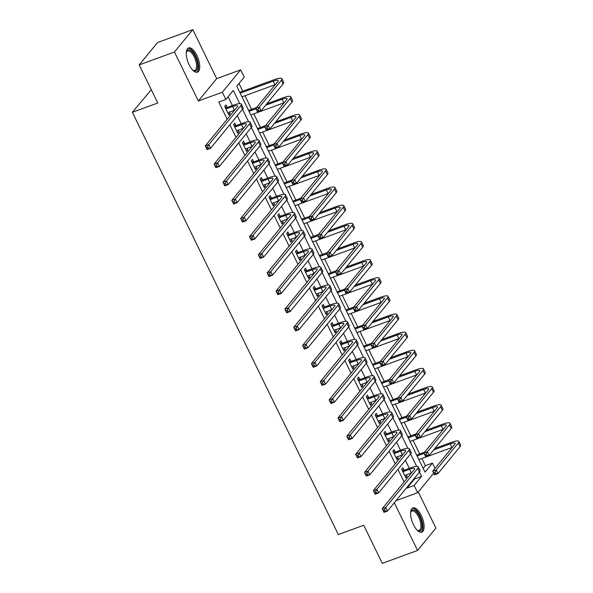 <?xml version="1.0" encoding="UTF-8"?>
<svg xmlns="http://www.w3.org/2000/svg" width="593" height="593" viewBox="0 0 593 593"><rect width="100%" height="100%" fill="white"/><g stroke="black" fill="none" stroke-linecap="round" stroke-linejoin="round"><path stroke-width="0.89" d="M421.223 515.339A12.905 5.411 69.9 0 0 412.928 507.934A12.905 5.411 69.9 0 0 413.491 524.768A12.905 5.411 69.9 0 0 421.786 532.173A12.905 5.411 69.9 0 0 421.223 515.339M196.869 55.342A12.905 5.411 69.9 0 0 188.574 47.937A12.905 5.411 69.9 0 0 189.137 64.778A12.905 5.411 69.9 0 0 197.432 72.183A12.905 5.411 69.9 0 0 196.869 55.342M423.187 468.388L425.411 465.683L432.467 463.103L435.032 468.374M151.282 89.706L132.372 112.277L338.321 534.538L363.717 525.257L382.292 563.35L417.561 550.46L435.907 528.096L418.28 491.96M132.372 112.277L157.768 102.997L139.185 64.904L157.53 42.54L192.799 29.65L174.453 52.014L198.344 100.988L222.323 92.226L240.669 69.863L244.205 77.112L236.77 86.185L425.025 472.169L432.467 463.103M198.344 100.988L216.682 78.624L192.799 29.65M216.682 78.624L240.669 69.863M425.411 465.683L421.905 458.493M419.696 453.964L413.054 440.354M410.853 435.825L404.211 422.209M402.002 417.687L395.361 404.07M393.159 399.549L386.517 385.932M384.308 381.41L377.667 367.793M375.465 363.272L368.824 349.655M366.615 345.133L359.973 331.517M357.772 326.995L351.13 313.378M348.921 308.857L342.28 295.24M340.078 290.718L333.436 277.101M331.228 272.58L324.586 258.963M322.384 254.441L315.743 240.825M313.534 236.303L306.892 222.686M304.691 218.165L298.049 204.548M295.84 200.026L289.199 186.41M286.997 181.888L280.356 168.271M278.147 163.75L271.512 150.133M269.304 145.611L262.662 131.994M260.453 127.473L253.819 113.856M251.61 109.334L244.968 95.718M242.759 91.196L238.994 83.472M139.185 64.904L174.453 52.014M239.728 103.597L233.301 90.41L225.866 99.483L218.81 102.055L227.178 119.215M229.869 124.738L236.029 137.354M238.72 142.876L244.872 155.492M247.563 161.014L253.722 173.63M256.413 179.153L262.566 191.769M265.256 197.291L271.416 209.907M274.099 215.429L280.259 228.046M282.95 233.568L289.11 246.184M291.793 251.706L297.953 264.322M300.644 269.845L306.796 282.461M309.487 287.983L315.646 300.599M318.337 306.121L324.49 318.738M327.18 324.26L333.34 336.883M336.031 342.398L342.183 355.022M344.874 360.537L351.034 373.16M353.724 378.675L359.877 391.298M362.568 396.813L368.727 409.437M371.418 414.952L377.571 427.575M380.261 433.09L386.421 445.714M389.112 451.229L395.264 463.852M397.955 469.367L404.115 481.99M406.805 487.505L407.065 488.046L414.507 478.981L414.24 478.44M409.318 468.337L405.39 460.301M400.468 450.198L396.547 442.163M391.625 432.06L387.703 424.025M382.774 413.921L378.853 405.879M373.931 395.783L370.01 387.74M365.08 377.645L361.159 369.602M356.237 359.506L352.316 351.464M347.387 341.368L343.466 333.325M338.544 323.229L334.622 315.187M329.693 305.091L325.772 297.049M320.85 286.953L316.929 278.91M312 268.814L308.078 260.772M303.156 250.676L299.235 242.633M294.306 232.538L290.385 224.495M285.463 214.399L281.542 206.357M276.612 196.261L272.691 188.218M267.769 178.122L263.848 170.08M258.919 159.984L254.997 151.941M250.076 141.846L246.154 133.803M241.225 123.707L237.304 115.665M232.382 105.569L228.09 96.77M227.097 107.296L225.94 104.931L224.703 106.443L228.95 115.146L230.188 113.641L229.387 111.995M235.947 125.434L234.791 123.07L233.553 124.582L237.793 133.284L239.038 131.779L238.238 130.134M244.79 143.573L243.634 141.208L242.396 142.72L246.644 151.423L247.881 149.918L247.081 148.272M253.634 161.711L252.485 159.347L251.247 160.859L255.487 169.561L256.732 168.056L255.931 166.411M262.484 179.849L261.328 177.485L260.09 178.997L264.337 187.699L265.575 186.195L264.774 184.549M271.327 197.988L270.178 195.623L268.94 197.135L273.18 205.838L274.426 204.333L273.625 202.687M280.178 216.126L279.021 213.762L277.783 215.274L282.031 223.976L283.269 222.471L282.468 220.826M289.021 234.265L287.872 231.9L286.627 233.412L290.874 242.114L292.119 240.61L291.319 238.964M297.871 252.403L296.715 250.038L295.477 251.551L299.724 260.253L300.962 258.748L300.162 257.103M306.714 270.541L305.565 268.177L304.32 269.689L308.568 278.399L309.813 276.887L309.012 275.241M315.565 288.68L314.409 286.315L313.171 287.827L317.418 296.537L318.656 295.025L317.855 293.379M324.408 306.818L323.259 304.454L322.014 305.966L326.261 314.675L327.499 313.163L326.706 311.518M333.259 324.957L332.102 322.592L330.864 324.104L335.112 332.814L336.35 331.302L335.549 329.656M342.102 343.095L340.953 340.73L339.707 342.243L343.955 350.952L345.193 349.44L344.392 347.794M350.952 361.233L349.796 358.869L348.558 360.381L352.805 369.091L354.043 367.578L353.243 365.933M359.795 379.372L358.646 377.007L357.401 378.519L361.648 387.229L362.886 385.717L362.086 384.071M368.646 397.51L367.49 395.146L366.252 396.658L370.499 405.367L371.737 403.855L370.936 402.21M377.489 415.656L376.34 413.284L375.095 414.796L379.342 423.506L380.58 421.994L379.779 420.348M386.339 433.794L385.183 431.422L383.945 432.934L388.193 441.644L389.431 440.132L388.63 438.486M395.183 451.933L394.034 449.561L392.788 451.073L397.036 459.783L398.274 458.27L397.473 456.625M404.033 470.071L402.877 467.699L401.639 469.211L405.886 477.921L407.124 476.409L406.324 474.763M394.293 502.753L417.561 550.46M396.042 500.618L417.657 492.724L414.122 485.467L421.556 476.401L419.451 472.08M407.065 488.046L414.122 485.467M225.866 99.483L222.323 92.226M433.691 473.177L417.657 492.724M416.664 466.365L410.608 453.941A12.409 2.706 -26 0 0 411.171 452.377L409.4 448.745A12.409 2.706 -26 0 0 401.972 449.65L395.687 451.948L394.441 453.46L400.727 451.162A8.272 1.801 154 0 1 405.686 450.561A8.272 1.801 154 0 1 405.308 451.607L373.353 490.567L376.881 489.277L408.829 450.317A12.409 2.706 -26 0 0 409.4 448.745M407.821 448.226L401.757 435.803A12.409 2.706 -26 0 0 402.328 434.239L400.557 430.607A12.409 2.706 -26 0 0 393.122 431.511L386.836 433.809L385.598 435.321L391.884 433.023A8.272 1.801 154 0 1 396.843 432.423A8.272 1.801 154 0 1 396.458 433.468L364.51 472.428L368.038 471.139L399.986 432.178A12.409 2.706 -26 0 0 400.557 430.607M398.97 430.088L392.914 417.665A12.409 2.706 -26 0 0 393.478 416.101L391.714 412.469A12.409 2.706 -26 0 0 384.279 413.373L377.993 415.671L376.748 417.183L383.034 414.885A8.272 1.801 154 0 1 387.992 414.285A8.272 1.801 154 0 1 387.614 415.33L355.659 454.29L359.188 453L391.135 414.04A12.409 2.706 -26 0 0 391.714 412.469M390.127 411.95L384.064 399.526A12.409 2.706 -26 0 0 384.635 397.962L382.863 394.33A12.409 2.706 -26 0 0 375.428 395.235L369.142 397.532L367.905 399.045L374.19 396.747A8.272 1.801 154 0 1 379.149 396.146A8.272 1.801 154 0 1 378.764 397.191L346.816 436.151L350.344 434.862L382.292 395.902A12.409 2.706 -26 0 0 382.863 394.33M381.277 393.811L375.221 381.388M372.434 375.673L366.37 363.25A12.409 2.706 -26 0 0 366.941 361.686L365.169 358.053A12.409 2.706 -26 0 0 357.735 358.958L351.449 361.256L350.211 362.768L356.497 360.47A8.272 1.801 154 0 1 361.456 359.869A8.272 1.801 154 0 1 361.07 360.915L329.122 399.875L332.651 398.585L364.599 359.625A12.409 2.706 -26 0 0 365.169 358.053M363.583 357.535L357.527 345.111M354.74 339.396L348.677 326.973A12.409 2.706 -26 0 0 349.247 325.409L347.476 321.777A12.409 2.706 -26 0 0 340.041 322.681L333.755 324.979L332.517 326.491L338.803 324.193A8.272 1.801 154 0 1 343.762 323.593A8.272 1.801 154 0 1 343.377 324.638L311.429 363.598L314.957 362.308L346.905 323.348A12.409 2.706 -26 0 0 347.476 321.777M345.889 321.258L339.833 308.834A12.409 2.706 -26 0 0 340.397 307.27L338.633 303.638A12.409 2.706 -26 0 0 331.198 304.543L324.912 306.84L323.667 308.353L329.96 306.055A8.272 1.801 154 0 1 334.912 305.454A8.272 1.801 154 0 1 334.534 306.499L302.578 345.46L306.107 344.17L338.062 305.21A12.409 2.706 -26 0 0 338.633 303.638M337.046 303.119L330.983 290.696M328.196 284.981L322.14 272.558A12.409 2.706 -26 0 0 322.703 270.994L320.939 267.361A12.409 2.706 -26 0 0 313.504 268.266L307.218 270.564L305.973 272.076L312.266 269.778A8.272 1.801 154 0 1 317.218 269.178A8.272 1.801 154 0 1 316.84 270.223L284.885 309.183L288.413 307.893L320.368 268.933A12.409 2.706 -26 0 0 320.939 267.361M319.353 266.843L313.289 254.419A12.409 2.706 -26 0 0 313.86 252.855L312.088 249.223A12.409 2.706 -26 0 0 304.654 250.127L298.368 252.425L297.13 253.937L303.416 251.64A8.272 1.801 154 0 1 308.375 251.039A8.272 1.801 154 0 1 307.989 252.084L276.041 291.044L279.57 289.755L311.518 250.795A12.409 2.706 -26 0 0 312.088 249.223M310.502 248.704L304.446 236.281A12.409 2.706 -26 0 0 305.01 234.709L303.245 231.085A12.409 2.706 -26 0 0 295.811 231.989L289.525 234.287L288.28 235.799L294.573 233.501A8.272 1.801 154 0 1 299.524 232.901A8.272 1.801 154 0 1 299.146 233.946L267.191 272.906L270.719 271.616L302.675 232.656A12.409 2.706 -26 0 0 303.245 231.085M301.659 230.566L295.596 218.142A12.409 2.706 -26 0 0 296.166 216.571L294.395 212.946A12.409 2.706 -26 0 0 286.96 213.851L280.674 216.149L279.436 217.661L285.722 215.363A8.272 1.801 154 0 1 290.681 214.762A8.272 1.801 154 0 1 290.296 215.808L258.348 254.768L261.876 253.478L293.824 214.518A12.409 2.706 -26 0 0 294.395 212.946M292.809 212.427L286.753 200.004M283.965 194.289L277.902 181.866A12.409 2.706 -26 0 0 278.473 180.294L276.701 176.67A12.409 2.706 -26 0 0 269.266 177.574L262.981 179.872L261.743 181.384L268.029 179.086A8.272 1.801 154 0 1 272.988 178.486A8.272 1.801 154 0 1 272.602 179.531L240.654 218.491L244.183 217.201L276.13 178.241A12.409 2.706 -26 0 0 276.701 176.67M275.115 176.151L269.059 163.727M266.272 158.012L260.208 145.589A12.409 2.706 -26 0 0 260.779 144.017L259.008 140.393A12.409 2.706 -26 0 0 251.573 141.297L245.287 143.595L244.049 145.107L250.335 142.809A8.272 1.801 154 0 1 255.294 142.209A8.272 1.801 154 0 1 254.908 143.254L222.961 182.214L226.489 180.924L258.437 141.964A12.409 2.706 -26 0 0 259.008 140.393M257.421 139.874L251.365 127.451A12.409 2.706 -26 0 0 251.929 125.879L250.164 122.254A12.409 2.706 -26 0 0 242.73 123.159L236.444 125.457L235.206 126.969L241.492 124.671A8.272 1.801 154 0 1 246.443 124.07A8.272 1.801 154 0 1 246.065 125.116L214.117 164.076L217.638 162.786L249.594 123.826A12.409 2.706 -26 0 0 250.164 122.254M248.578 121.735L242.515 109.312M414.507 478.981L421.556 476.401M228.513 114.249L230.188 113.641M237.356 132.387L239.038 131.779M246.206 150.526L247.881 149.918M255.049 168.664L256.732 168.056M263.9 186.802L265.575 186.195M272.743 204.941L274.426 204.333M281.593 223.079L283.269 222.471M290.437 241.218L292.119 240.61M299.287 259.356L300.962 258.748M308.13 277.494L309.813 276.887M316.981 295.633L318.656 295.025M325.824 313.771L327.499 313.163M334.674 331.91L336.35 331.302M343.517 350.048L345.193 349.44M352.368 368.186L354.043 367.578M361.211 386.325L362.886 385.717M370.062 404.463L371.737 403.855M378.905 422.601L380.58 421.994M387.755 440.74L389.431 440.132M396.598 458.878L398.274 458.27M405.449 477.017L407.124 476.409M227.794 112.781L234.413 110.157A8.272 1.801 154 0 1 234.687 110.061M226.356 108.83L232.641 106.532A8.272 1.801 154 0 1 237.6 105.932A8.272 1.801 154 0 1 237.215 106.977L205.267 145.937L208.795 144.648L240.743 105.687A12.409 2.706 -26 0 0 241.314 104.116A12.409 2.706 -26 0 0 233.879 105.02L227.593 107.318L225.859 108.808M225.081 107.214L227.593 107.318M207.624 146.908L208.795 144.648L210.567 148.272L207.039 149.562L205.267 145.937L206.92 148.873L208.328 148.361L207.624 146.908L206.208 147.42M208.328 148.361L210.567 148.272L242.515 109.32A12.409 2.706 -26 0 0 243.086 107.741L241.314 104.116M207.039 149.562L206.92 148.873M258.148 109.394L256.732 109.913L257.444 111.358L258.852 110.847L258.148 109.394L259.319 107.133L261.083 110.765L257.562 112.047L255.791 108.423L259.319 107.133L281.349 80.263A12.409 2.706 -26 0 0 281.927 78.691A12.409 2.706 -26 0 0 274.492 79.595L239.987 92.204M240.187 93.19L273.247 81.108A8.272 1.801 154 0 1 278.206 80.507A8.272 1.801 154 0 1 277.828 81.552L255.791 108.423L256.732 109.913M241.959 96.822L275.019 84.74A8.272 1.801 154 0 1 275.3 84.636M258.852 110.847L261.083 110.765L283.12 83.895A12.409 2.706 -26 0 0 283.691 82.323L281.927 78.691M257.562 112.047L257.444 111.358M236.644 130.92L243.256 128.296A8.272 1.801 154 0 1 243.538 128.199M235.206 126.969L234.702 126.946M233.924 125.353L236.444 125.457M216.467 165.047L217.638 162.786L219.41 166.411L215.882 167.7L214.117 164.076L215.763 167.011L217.179 166.5L216.467 165.047L215.059 165.558M217.179 166.5L219.41 166.411L251.358 127.458L249.594 123.826M215.882 167.7L215.763 167.011M245.487 149.058L252.107 146.434A8.272 1.801 154 0 1 252.381 146.338M244.049 145.107L243.553 145.085M242.774 143.491L245.287 143.595M225.318 183.185L226.489 180.924L228.261 184.549L224.732 185.839L222.961 182.214L224.614 185.149L226.022 184.638L225.318 183.185L223.902 183.697M226.022 184.638L228.261 184.549L260.208 145.596L258.437 141.964M224.732 185.839L224.614 185.149M254.338 167.196L260.95 164.572A8.272 1.801 154 0 1 261.231 164.476M252.9 163.245L259.185 160.948A8.272 1.801 154 0 1 264.137 160.347A8.272 1.801 154 0 1 263.759 161.392L231.811 200.352L235.332 199.063L267.287 160.103A12.409 2.706 -26 0 0 267.858 158.531A12.409 2.706 -26 0 0 260.423 159.435L254.138 161.733L252.396 163.223M251.617 161.63L254.138 161.733M234.161 201.323L235.332 199.063L237.104 202.687L233.575 203.977L231.811 200.352L233.457 203.288L234.872 202.776L234.161 201.323L232.752 201.835M234.872 202.776L237.104 202.687L269.052 163.735A12.409 2.706 -26 0 0 269.622 162.156L267.858 158.531M233.575 203.977L233.457 203.288M266.991 127.532L265.582 128.051L266.287 129.504L267.702 128.985L266.991 127.532L268.162 125.271L269.934 128.903L266.405 130.186L264.634 126.561L268.162 125.271L290.199 98.401A12.409 2.706 -26 0 0 290.77 96.829A12.409 2.706 -26 0 0 283.335 97.734L266.82 103.775M256.517 107.541L248.838 110.342M249.038 111.328L255.968 108.793M265.575 105.287L282.098 99.246A8.272 1.801 154 0 1 287.056 98.646A8.272 1.801 154 0 1 286.671 99.691L264.634 126.561L265.582 128.051M250.802 114.96L283.869 102.878A8.272 1.801 154 0 1 284.143 102.774M267.702 128.985L269.934 128.903L291.971 102.033A12.409 2.706 -26 0 0 292.542 100.462L290.77 96.829M266.405 130.186L266.287 129.504M275.841 145.67L274.426 146.189L275.137 147.642L276.546 147.123L275.841 145.67L277.013 143.41L278.777 147.042L275.256 148.324L273.484 144.699L277.013 143.41L299.042 116.539A12.409 2.706 -26 0 0 299.621 114.968A12.409 2.706 -26 0 0 292.186 115.872L275.663 121.913M265.36 125.679L257.681 128.481M257.881 129.467L264.819 126.932M274.426 123.426L290.941 117.384A8.272 1.801 154 0 1 295.9 116.784A8.272 1.801 154 0 1 295.522 117.829L273.484 144.699L274.426 146.189M259.652 133.099L292.712 121.016A8.272 1.801 154 0 1 292.994 120.913M276.546 147.123L278.777 147.042L300.814 120.171A12.409 2.706 -26 0 0 301.385 118.6L299.621 114.968M275.256 148.324L275.137 147.642M284.684 163.809L283.276 164.328L283.98 165.781L285.396 165.262L284.684 163.809L285.856 161.548L287.627 165.18L284.099 166.47L282.327 162.838L285.856 161.548L307.893 134.678A12.409 2.706 -26 0 0 308.464 133.106A12.409 2.706 -26 0 0 301.029 134.011L284.514 140.052M274.211 143.817L266.531 146.619M266.731 147.605L273.662 145.07M283.269 141.564L299.791 135.523A8.272 1.801 154 0 1 304.75 134.922A8.272 1.801 154 0 1 304.365 135.967L282.327 162.838L283.276 164.328M268.496 151.237L301.563 139.155A8.272 1.801 154 0 1 301.837 139.051M285.396 165.262L287.627 165.18L309.665 138.31A12.409 2.706 -26 0 0 310.235 136.738L308.464 133.106M284.099 166.47L283.98 165.781M263.181 185.335L269.8 182.711A8.272 1.801 154 0 1 270.074 182.614M261.743 181.384L261.246 181.362M260.468 179.768L262.981 179.872M243.011 219.462L244.183 217.201L245.954 220.826L242.426 222.116L240.654 218.491L242.307 221.426L243.716 220.915L243.011 219.462L241.596 219.981M243.716 220.915L245.954 220.826L277.902 181.873L276.13 178.241M242.426 222.116L242.307 221.426M293.535 181.947L292.119 182.466L292.831 183.919L294.239 183.4L293.535 181.947L294.706 179.686L296.47 183.319L292.949 184.608L291.178 180.976L294.706 179.686L316.736 152.816A12.409 2.706 -26 0 0 317.314 151.245A12.409 2.706 -26 0 0 309.88 152.149L293.357 158.19M283.054 161.956L275.374 164.758M275.575 165.743L282.513 163.208M292.119 159.702L308.634 153.661A8.272 1.801 154 0 1 313.593 153.061A8.272 1.801 154 0 1 313.215 154.106L291.178 180.976L292.119 182.466M277.346 169.376L310.406 157.293A8.272 1.801 154 0 1 310.68 157.189M294.239 183.4L296.47 183.319L318.508 156.448A12.409 2.706 -26 0 0 319.078 154.877L317.314 151.245M292.949 184.608L292.831 183.919M194.341 70.997A11.163 4.677 -110.1 0 1 193.244 70.515A11.163 4.677 -110.1 0 1 192.829 70.241A10.34 4.336 69.9 0 0 193.451 70.471A10.34 4.336 69.9 0 0 194.719 70.441A10.34 4.336 69.9 0 0 195.697 60.619A10.34 4.336 69.9 0 0 188.885 50.983A10.34 4.336 69.9 0 0 187.618 51.02A10.34 4.336 69.9 0 0 186.306 52.384A11.163 4.677 -110.1 0 1 186.447 51.91A11.163 4.677 -110.1 0 1 189.412 49.953A11.163 4.677 -110.1 0 1 197.165 61.835A11.163 4.677 -110.1 0 1 194.341 70.997M196.683 72.316A12.824 5.374 69.9 0 0 197.336 59.826A12.824 5.374 69.9 0 0 189.048 48.389A12.824 5.374 69.9 0 0 187.907 48.322M419.577 516.384A11.163 4.677 -110.1 0 1 421.957 527.711A11.163 4.677 -110.1 0 1 417.598 530.513A11.163 4.677 -110.1 0 1 417.183 530.238A10.34 4.336 69.9 0 0 419.073 530.431A10.34 4.336 69.9 0 0 418.621 516.94A10.34 4.336 69.9 0 0 411.972 511.01A10.34 4.336 69.9 0 0 410.66 512.382A11.163 4.677 -110.1 0 1 410.801 511.9A11.163 4.677 -110.1 0 1 419.577 516.384M421.03 532.314A12.824 5.374 69.9 0 0 420.074 515.777A12.824 5.374 69.9 0 0 412.261 508.312M272.031 203.473L278.643 200.849A8.272 1.801 154 0 1 278.925 200.753M270.593 199.522L276.879 197.224A8.272 1.801 154 0 1 281.831 196.624A8.272 1.801 154 0 1 281.453 197.669L249.505 236.629L253.026 235.339L284.981 196.379A12.409 2.706 -26 0 0 285.552 194.808A12.409 2.706 -26 0 0 278.117 195.712L271.831 198.01L270.089 199.5M269.311 197.906L271.831 198.01M251.855 237.6L253.026 235.339L254.797 238.964L251.269 240.254L249.505 236.629L251.15 239.565L252.566 239.053L251.855 237.6L250.446 238.119M252.566 239.053L254.797 238.964L286.745 200.011A12.409 2.706 -26 0 0 287.316 198.433L285.552 194.808M251.269 240.254L251.15 239.565M280.874 221.612L287.494 218.995A8.272 1.801 154 0 1 287.768 218.891M279.436 217.661L278.94 217.638M278.161 216.045L280.674 216.149M260.705 255.739L261.876 253.478L263.64 257.103L260.119 258.392L258.348 254.768L260.001 257.703L261.409 257.192L260.705 255.739L259.289 256.258M261.409 257.192L263.64 257.103L295.596 218.15L293.824 214.518M260.119 258.392L260.001 257.703M289.725 239.75L296.337 237.133A8.272 1.801 154 0 1 296.619 237.03M288.28 235.799L287.783 235.777M287.005 234.183L289.525 234.287M269.548 273.877L270.719 271.616L272.491 275.241L268.963 276.531L267.191 272.906L268.844 275.841L270.26 275.33L269.548 273.877L268.14 274.396M270.26 275.33L272.491 275.241L304.439 236.288L302.675 232.656M268.963 276.531L268.844 275.841M298.568 257.888L305.187 255.272A8.272 1.801 154 0 1 305.462 255.168M297.13 253.937L296.633 253.915M295.855 252.321L298.368 252.425M278.399 292.015L279.57 289.755L281.334 293.379L277.813 294.669L276.041 291.044L277.694 293.98L279.103 293.468L278.399 292.015L276.983 292.534M279.103 293.468L281.334 293.379L313.289 254.427L311.518 250.795M277.813 294.669L277.694 293.98M307.419 276.027L314.031 273.41A8.272 1.801 154 0 1 314.312 273.306M305.973 272.076L305.477 272.054M304.698 270.46L307.218 270.564M287.242 310.154L288.413 307.893L290.185 311.518L286.656 312.808L284.885 309.183L286.538 312.118L287.953 311.607L287.242 310.154L285.833 310.673M287.953 311.607L290.185 311.518L322.132 272.565L320.368 268.933M286.656 312.808L286.538 312.118M302.378 200.086L300.97 200.604L301.674 202.057L303.09 201.538L302.378 200.086L303.549 197.825L305.321 201.457L301.793 202.747L300.021 199.115L303.549 197.825L325.587 170.954A12.409 2.706 -26 0 0 326.157 169.383A12.409 2.706 -26 0 0 318.723 170.287L302.208 176.329M291.904 180.094L284.225 182.896M284.425 183.882L291.356 181.347M300.962 177.841L317.485 171.8A8.272 1.801 154 0 1 322.444 171.199A8.272 1.801 154 0 1 322.058 172.244L300.021 199.115L300.97 200.604M286.189 187.514L319.256 175.432A8.272 1.801 154 0 1 319.531 175.328M303.09 201.538L305.321 201.457L327.358 174.587A12.409 2.706 -26 0 0 327.929 173.015L326.157 169.383M301.793 202.747L301.674 202.057M311.229 218.224L309.813 218.743L310.524 220.196L311.933 219.677L311.229 218.224L312.4 215.963L314.164 219.595L310.643 220.885L308.871 217.253L312.4 215.963L334.43 189.093A12.409 2.706 -26 0 0 335.001 187.521A12.409 2.706 -26 0 0 327.573 188.426L311.051 194.467M300.747 198.232L293.068 201.034M293.268 202.02L300.206 199.485M309.813 195.979L326.328 189.938A8.272 1.801 154 0 1 331.287 189.337A8.272 1.801 154 0 1 330.909 190.383L308.871 217.253L309.813 218.743M295.04 205.652L328.099 193.57A8.272 1.801 154 0 1 328.374 193.466M311.933 219.677L314.164 219.595L336.201 192.725A12.409 2.706 -26 0 0 336.772 191.154L335.001 187.521M310.643 220.885L310.524 220.196M320.072 236.362L318.663 236.881L319.368 238.334L320.783 237.815L320.072 236.362L321.243 234.102L323.015 237.734L319.486 239.023L317.715 235.391L321.243 234.102L343.28 207.231A12.409 2.706 -26 0 0 343.851 205.66A12.409 2.706 -26 0 0 336.416 206.564L319.901 212.605M309.598 216.371L301.919 219.173M302.119 220.159L309.049 217.624M318.656 214.117L335.178 208.076A8.272 1.801 154 0 1 340.13 207.476A8.272 1.801 154 0 1 339.752 208.521L317.715 235.391L318.663 236.881M303.883 223.791L336.95 211.708A8.272 1.801 154 0 1 337.224 211.605M320.783 237.815L323.015 237.734L345.052 210.863A12.409 2.706 -26 0 0 345.623 209.292L343.851 205.66M319.486 239.023L319.368 238.334M328.922 254.501L327.506 255.02L328.218 256.472L329.626 255.954L328.922 254.501L330.093 252.24L331.858 255.872L328.337 257.162L326.565 253.53L330.093 252.24L352.123 225.37A12.409 2.706 -26 0 0 352.694 223.798A12.409 2.706 -26 0 0 345.267 224.703L328.744 230.744M318.441 234.509L310.762 237.311M310.962 238.297L317.9 235.762M327.506 232.256L344.022 226.215A8.272 1.801 154 0 1 348.981 225.614A8.272 1.801 154 0 1 348.602 226.659L326.565 253.53L327.506 255.02M312.733 241.929L345.793 229.847A8.272 1.801 154 0 1 346.067 229.743M329.626 255.954L331.858 255.872L353.895 229.002A12.409 2.706 -26 0 0 354.466 227.43L352.694 223.798M328.337 257.162L328.218 256.472M337.765 272.639L336.357 273.158L337.061 274.611L338.477 274.092L337.765 272.639L338.937 270.378L340.708 274.01L337.18 275.3L335.408 271.668L338.937 270.378L360.974 243.508A12.409 2.706 -26 0 0 361.545 241.937A12.409 2.706 -26 0 0 354.11 242.848L337.587 248.882M327.292 252.648L319.612 255.457M319.812 256.435L326.743 253.9M336.35 250.394L352.872 244.353A8.272 1.801 154 0 1 357.824 243.753A8.272 1.801 154 0 1 357.446 244.798L335.408 271.668L336.357 273.158M321.576 260.068L354.644 247.985A8.272 1.801 154 0 1 354.918 247.881M338.477 274.092L340.708 274.01L362.746 247.14A12.409 2.706 -26 0 0 363.316 245.569L361.545 241.937M337.18 275.3L337.061 274.611M316.262 294.165L322.881 291.548A8.272 1.801 154 0 1 323.155 291.445M314.824 290.214L321.109 287.916A8.272 1.801 154 0 1 326.068 287.316A8.272 1.801 154 0 1 325.683 288.361L293.735 327.321L297.263 326.031L329.211 287.071A12.409 2.706 -26 0 0 329.782 285.5A12.409 2.706 -26 0 0 322.347 286.404L316.062 288.702L314.327 290.192M313.549 288.598L316.062 288.702M296.092 328.292L297.263 326.031L299.028 329.656L295.507 330.946L293.735 327.321L295.388 330.257L296.796 329.745L296.092 328.292L294.677 328.811M296.796 329.745L299.028 329.656L330.983 290.703A12.409 2.706 -26 0 0 331.554 289.132L329.782 285.5M295.507 330.946L295.388 330.257M346.616 290.778L345.2 291.296L345.912 292.749L347.32 292.23L346.616 290.778L347.787 288.517L349.551 292.149L346.03 293.439L344.259 289.807L347.787 288.517L369.817 261.646A12.409 2.706 -26 0 0 370.388 260.075A12.409 2.706 -26 0 0 362.96 260.987L346.438 267.02M336.135 270.786L328.455 273.595M328.655 274.574L335.594 272.039M345.2 268.533L361.715 262.491A8.272 1.801 154 0 1 366.674 261.891A8.272 1.801 154 0 1 366.296 262.936L344.259 289.807L345.2 291.296M330.427 278.206L363.487 266.124A8.272 1.801 154 0 1 363.761 266.02M347.32 292.23L349.551 292.149L371.589 265.279A12.409 2.706 -26 0 0 372.159 263.707L370.388 260.075M346.03 293.439L345.912 292.749M325.112 312.303L331.724 309.687A8.272 1.801 154 0 1 332.006 309.583M323.667 308.353L323.17 308.33M322.392 306.737L324.912 306.84M304.935 346.431L306.107 344.17L307.878 347.794L304.35 349.084L302.578 345.46L304.231 348.395L305.647 347.883L304.935 346.431L303.527 346.949M305.647 347.883L307.878 347.794L339.826 308.842L338.062 305.21M304.35 349.084L304.231 348.395M355.459 308.916L354.051 309.435L354.755 310.888L356.171 310.369L355.459 308.916L356.63 306.655L358.402 310.287L354.873 311.577L353.102 307.945L356.63 306.655L378.668 279.785A12.409 2.706 -26 0 0 379.238 278.213A12.409 2.706 -26 0 0 371.804 279.125L355.281 285.159M344.985 288.924L337.306 291.734M337.506 292.712L344.437 290.177M354.043 286.671L370.566 280.63A8.272 1.801 154 0 1 375.517 280.029A8.272 1.801 154 0 1 375.139 281.075L353.102 307.945L354.051 309.435M339.27 296.344L372.337 284.262A8.272 1.801 154 0 1 372.612 284.158M356.171 310.369L358.402 310.287L380.439 283.417A12.409 2.706 -26 0 0 381.01 281.845L379.238 278.213M354.873 311.577L354.755 310.888M333.955 330.442L340.575 327.825A8.272 1.801 154 0 1 340.849 327.721M332.517 326.491L332.021 326.469M331.242 324.875L333.755 324.979M313.786 364.569L314.957 362.308L316.721 365.933L313.2 367.223L311.429 363.598L313.082 366.533L314.49 366.022L313.786 364.569L312.37 365.088M314.49 366.022L316.721 365.933L348.677 326.98L346.905 323.348M313.2 367.223L313.082 366.533M364.31 327.054L362.894 327.573L363.605 329.026L365.014 328.507L364.31 327.054L365.481 324.794L367.245 328.426L363.724 329.715L361.952 326.083L365.481 324.794L387.511 297.931A12.409 2.706 -26 0 0 388.081 296.352A12.409 2.706 -26 0 0 380.654 297.263L364.132 303.297M353.828 307.063L346.149 309.872M346.349 310.851L353.287 308.316M362.894 304.809L379.409 298.768A8.272 1.801 154 0 1 384.368 298.168A8.272 1.801 154 0 1 383.99 299.213L361.952 326.083L362.894 327.573M348.121 314.483L381.18 302.4A8.272 1.801 154 0 1 381.455 302.297M365.014 328.507L367.245 328.426L389.282 301.555A12.409 2.706 -26 0 0 389.853 299.984L388.081 296.352M363.724 329.715L363.605 329.026M342.806 348.58L349.418 345.964A8.272 1.801 154 0 1 349.7 345.86M341.36 344.629L347.654 342.331A8.272 1.801 154 0 1 352.605 341.731A8.272 1.801 154 0 1 352.227 342.776L320.272 381.736L323.8 380.447L355.756 341.486A12.409 2.706 -26 0 0 356.326 339.915A12.409 2.706 -26 0 0 348.892 340.819L342.606 343.117L340.864 344.607M340.085 343.013L342.606 343.117M322.629 382.707L323.8 380.447L325.572 384.071L322.043 385.361L320.272 381.736L321.925 384.672L323.341 384.16L322.629 382.707L321.221 383.226M323.341 384.16L325.572 384.071L357.52 345.119A12.409 2.706 -26 0 0 358.09 343.547L356.326 339.915M322.043 385.361L321.925 384.672M373.153 345.193L371.744 345.712L372.448 347.164L373.864 346.646L373.153 345.193L374.324 342.932L376.095 346.564L372.567 347.854L370.795 344.222L374.324 342.932L396.361 316.069A12.409 2.706 -26 0 0 396.932 314.49A12.409 2.706 -26 0 0 389.497 315.402L372.975 321.436M362.679 325.201L354.999 328.011M355.2 328.989L362.13 326.454M371.737 322.948L388.259 316.907A8.272 1.801 154 0 1 393.211 316.306A8.272 1.801 154 0 1 392.833 317.351L370.795 344.222L371.744 345.712M356.964 332.621L390.031 320.539A8.272 1.801 154 0 1 390.305 320.435M373.864 346.646L376.095 346.564L398.133 319.694A12.409 2.706 -26 0 0 398.704 318.122L396.932 314.49M372.567 347.854L372.448 347.164M351.649 366.719L358.268 364.102A8.272 1.801 154 0 1 358.543 363.998M350.211 362.768L349.714 362.746M348.936 361.152L351.449 361.256M331.48 400.846L332.651 398.585L334.415 402.21L330.894 403.499L329.122 399.875L330.775 402.81L332.184 402.299L331.48 400.846L330.064 401.365M332.184 402.299L334.415 402.21L366.37 363.257L364.599 359.625M330.894 403.499L330.775 402.81M382.003 363.331L380.587 363.85L381.299 365.303L382.707 364.784L382.003 363.331L383.174 361.07L384.939 364.702L381.41 365.992L379.646 362.36L383.174 361.07L405.204 334.207A12.409 2.706 -26 0 0 405.775 332.629A12.409 2.706 -26 0 0 398.348 333.54L381.825 339.574M371.522 343.34L363.843 346.149M364.043 347.127L370.981 344.592M380.587 341.086L397.102 335.045A8.272 1.801 154 0 1 402.061 334.445A8.272 1.801 154 0 1 401.683 335.49L379.646 362.36L380.587 363.85M365.814 350.76L398.874 338.677A8.272 1.801 154 0 1 399.148 338.573M382.707 364.784L384.939 364.702L406.976 337.832A12.409 2.706 -26 0 0 407.547 336.261L405.775 332.629M381.41 365.992L381.299 365.303M360.5 384.857L367.111 382.24A8.272 1.801 154 0 1 367.393 382.137M359.054 380.906L365.34 378.608A8.272 1.801 154 0 1 370.299 378.008A8.272 1.801 154 0 1 369.921 379.053L337.966 418.013L341.494 416.723L373.442 377.763A12.409 2.706 -26 0 0 374.02 376.192A12.409 2.706 -26 0 0 366.585 377.096L360.299 379.394L358.557 380.884M357.779 379.29L360.299 379.394M340.323 418.984L341.494 416.723L343.265 420.348L339.737 421.638L337.966 418.013L339.619 420.948L341.034 420.437L340.323 418.984L338.914 419.503M341.034 420.437L343.265 420.348L375.213 381.395A12.409 2.706 -26 0 0 375.784 379.824L374.02 376.192M339.737 421.638L339.619 420.948M390.846 381.469L389.438 381.988L390.142 383.441L391.55 382.922L390.846 381.469L392.017 379.209L393.789 382.841L390.261 384.131L388.489 380.498L392.017 379.209L414.055 352.346A12.409 2.706 -26 0 0 414.626 350.767A12.409 2.706 -26 0 0 407.191 351.679L390.668 357.712M380.372 361.478L372.693 364.287M372.893 365.266L379.824 362.738M389.431 359.225L405.953 353.183A8.272 1.801 154 0 1 410.905 352.583A8.272 1.801 154 0 1 410.526 353.628L388.489 380.498L389.438 381.988M374.657 368.898L407.725 356.816A8.272 1.801 154 0 1 407.999 356.712M391.55 382.922L393.789 382.841L415.826 355.97A12.409 2.706 -26 0 0 416.397 354.399L414.626 350.767M390.261 384.131L390.142 383.441M369.343 402.995L375.962 400.379A8.272 1.801 154 0 1 376.236 400.275M367.905 399.045L367.408 399.022M366.63 397.429L369.142 397.532M349.173 437.123L350.344 434.862L352.109 438.494L348.588 439.776L346.816 436.151L348.469 439.087L349.877 438.575L349.173 437.123L347.757 437.641M349.877 438.575L352.109 438.494L384.064 399.534L382.292 395.902M348.588 439.776L348.469 439.087M378.186 421.134L384.805 418.517A8.272 1.801 154 0 1 385.079 418.413M376.748 417.183L376.251 417.161M375.473 415.567L377.993 415.671M358.016 455.261L359.188 453L360.959 456.632L357.431 457.915L355.659 454.29L357.312 457.225L358.728 456.714L358.016 455.261L356.608 455.78M358.728 456.714L360.959 456.632L392.907 417.672L391.135 414.04M357.431 457.915L357.312 457.225M387.036 439.272L393.656 436.656A8.272 1.801 154 0 1 393.93 436.552M385.598 435.321L385.102 435.299M384.323 433.705L386.836 433.809M366.867 473.399L368.038 471.139L369.802 474.771L366.281 476.053L364.51 472.428L366.163 475.364L367.571 474.852L366.867 473.399L365.451 473.918M367.571 474.852L369.802 474.771L401.757 435.811L399.986 432.178M366.281 476.053L366.163 475.364M395.879 457.411L402.499 454.794A8.272 1.801 154 0 1 402.773 454.69M394.441 453.46L393.945 453.437M393.166 451.844L395.687 451.948M375.71 491.538L376.881 489.277L378.653 492.909L375.124 494.191L373.353 490.567L375.006 493.502L376.422 492.991L375.71 491.538L374.302 492.057M376.422 492.991L378.653 492.909L410.601 453.949L408.829 450.317M375.124 494.191L375.006 493.502M404.73 475.549L411.349 472.932A8.272 1.801 154 0 1 411.624 472.829M403.292 471.598L409.578 469.3A8.272 1.801 154 0 1 414.529 468.7A8.272 1.801 154 0 1 414.151 469.745L382.203 508.705L385.732 507.415L417.68 468.455A12.409 2.706 -26 0 0 418.25 466.884A12.409 2.706 -26 0 0 410.816 467.788L404.53 470.086L402.795 471.576M402.017 469.982L404.53 470.086M384.56 509.676L385.732 507.415L387.496 511.047L383.975 512.33L382.203 508.705L383.856 511.64L385.265 511.129L384.56 509.676L383.145 510.195M385.265 511.129L387.496 511.047L419.451 472.087A12.409 2.706 -26 0 0 420.022 470.516L418.25 466.884M383.975 512.33L383.856 511.64M399.689 399.608L398.281 400.127L398.993 401.58L400.401 401.061L399.689 399.608L400.868 397.347L402.632 400.979L399.104 402.269L397.34 398.637L400.868 397.347L422.898 370.484A12.409 2.706 -26 0 0 423.469 368.905A12.409 2.706 -26 0 0 416.034 369.817L399.519 375.851M389.216 379.616L381.536 382.426M381.736 383.412L388.674 380.876M398.281 377.363L414.796 371.322A8.272 1.801 154 0 1 419.755 370.721A8.272 1.801 154 0 1 419.37 371.767L397.34 398.637L398.281 400.127M383.508 387.036L416.568 374.954A8.272 1.801 154 0 1 416.842 374.85M400.401 401.061L402.632 400.979L424.67 374.109A12.409 2.706 -26 0 0 425.24 372.537L423.469 368.905M399.104 402.269L398.993 401.58M408.54 417.746L407.132 418.265L407.836 419.718L409.244 419.199L408.54 417.746L409.711 415.485L411.483 419.118L407.954 420.407L406.183 416.775L409.711 415.485L431.748 388.623A12.409 2.706 -26 0 0 432.319 387.044A12.409 2.706 -26 0 0 424.885 387.955L408.362 393.989M398.066 397.755L390.387 400.564M390.579 401.55L397.518 399.015M407.124 395.501L423.647 389.46A8.272 1.801 154 0 1 428.598 388.86A8.272 1.801 154 0 1 428.22 389.905L406.183 416.775L407.132 418.265M392.351 405.175L425.411 393.092A8.272 1.801 154 0 1 425.692 392.989M409.244 419.199L411.483 419.118L433.513 392.247A12.409 2.706 -26 0 0 434.091 390.676L432.319 387.044M407.954 420.407L407.836 419.718M417.383 435.885L415.975 436.404L416.686 437.856L418.095 437.337L417.383 435.885L418.562 433.624L420.326 437.256L416.797 438.546L415.033 434.914L418.562 433.624L440.592 406.761A12.409 2.706 -26 0 0 441.162 405.182A12.409 2.706 -26 0 0 433.728 406.094L417.213 412.128M406.909 415.893L399.23 418.702M399.43 419.688L406.368 417.153M415.975 413.64L432.49 407.599A8.272 1.801 154 0 1 437.449 406.998A8.272 1.801 154 0 1 437.063 408.043L415.033 434.914L415.975 436.404M401.202 423.313L434.261 411.231A8.272 1.801 154 0 1 434.536 411.127M418.095 437.337L420.326 437.256L442.363 410.386A12.409 2.706 -26 0 0 442.934 408.814L441.162 405.182M416.797 438.546L416.686 437.856M426.234 454.023L424.825 454.542L425.529 455.995L426.938 455.476L426.234 454.023L427.405 451.762L429.176 455.394L425.648 456.684L423.876 453.052L427.405 451.762L449.442 424.899A12.409 2.706 -26 0 0 450.013 423.32A12.409 2.706 -26 0 0 442.578 424.232L426.056 430.266M415.76 434.032L408.073 436.841M408.273 437.827L415.211 435.292M424.818 431.778L441.34 425.737A8.272 1.801 154 0 1 446.292 425.137A8.272 1.801 154 0 1 445.914 426.182L423.876 453.052L424.825 454.542M410.045 441.451L443.104 429.369A8.272 1.801 154 0 1 443.386 429.265M426.938 455.476L429.176 455.394L451.206 428.524A12.409 2.706 -26 0 0 451.784 426.953L450.013 423.32M425.648 456.684L425.529 455.995M435.077 472.161L433.668 472.68L434.38 474.133L435.788 473.614L435.077 472.161L436.255 469.901L438.019 473.533L434.491 474.823L432.727 471.19L436.255 469.901L458.285 443.038A12.409 2.706 -26 0 0 458.856 441.459A12.409 2.706 -26 0 0 451.421 442.371L434.906 448.404M424.603 452.17L416.923 454.979M417.124 455.965L424.062 453.43M433.668 449.917L450.183 443.883A8.272 1.801 154 0 1 455.142 443.275A8.272 1.801 154 0 1 454.757 444.32L432.727 471.19L433.668 472.68M418.895 459.59L451.955 447.507A8.272 1.801 154 0 1 452.229 447.404M435.788 473.614L438.019 473.533L460.057 446.662A12.409 2.706 -26 0 0 460.628 445.091L458.856 441.459M434.491 474.823L434.38 474.133M232.641 106.532L234.413 110.157M240.743 105.687L242.515 109.32M273.247 81.108L275.019 84.74M281.349 80.263L283.12 83.895M241.492 124.671L243.256 128.296M250.335 142.809L252.107 146.434M259.185 160.948L260.95 164.572M267.287 160.103L269.052 163.735M282.098 99.246L283.869 102.878M290.199 98.401L291.971 102.033M290.941 117.384L292.712 121.016M299.042 116.539L300.814 120.171M299.791 135.523L301.563 139.155M307.893 134.678L309.665 138.31M268.029 179.086L269.8 182.711M308.634 153.661L310.406 157.293M316.736 152.816L318.508 156.448M276.879 197.224L278.643 200.849M284.981 196.379L286.745 200.011M285.722 215.363L287.494 218.995M294.573 233.501L296.337 237.133M303.416 251.64L305.187 255.272M312.266 269.778L314.031 273.41M317.485 171.8L319.256 175.432M325.587 170.954L327.358 174.587M326.328 189.938L328.099 193.57M334.43 189.093L336.201 192.725M335.178 208.076L336.95 211.708M343.28 207.231L345.052 210.863M344.022 226.215L345.793 229.847M352.123 225.37L353.895 229.002M352.872 244.353L354.644 247.985M360.974 243.508L362.746 247.14M321.109 287.916L322.881 291.548M329.211 287.071L330.983 290.703M361.715 262.491L363.487 266.124M369.817 261.646L371.589 265.279M329.96 306.055L331.724 309.687M370.566 280.63L372.337 284.262M378.668 279.785L380.439 283.417M338.803 324.193L340.575 327.825M379.409 298.768L381.18 302.4M387.511 297.931L389.282 301.555M347.654 342.331L349.418 345.964M355.756 341.486L357.52 345.119M388.259 316.907L390.031 320.539M396.361 316.069L398.133 319.694M356.497 360.47L358.268 364.102M397.102 335.045L398.874 338.677M405.204 334.207L406.976 337.832M365.34 378.608L367.111 382.24M373.442 377.763L375.213 381.395M405.953 353.183L407.725 356.816M414.055 352.346L415.826 355.97M374.19 396.747L375.962 400.379M383.034 414.885L384.805 418.517M391.884 433.023L393.656 436.656M400.727 451.162L402.499 454.794M409.578 469.3L411.349 472.932M417.68 468.455L419.451 472.087M414.796 371.322L416.568 374.954M422.898 370.484L424.67 374.109M423.647 389.46L425.411 393.092M431.748 388.623L433.513 392.247M432.49 407.599L434.261 411.231M440.592 406.761L442.363 410.386M441.34 425.737L443.104 429.369M449.442 424.899L451.206 428.524M450.183 443.883L451.955 447.507M458.285 443.038L460.057 446.662"/></g></svg>

